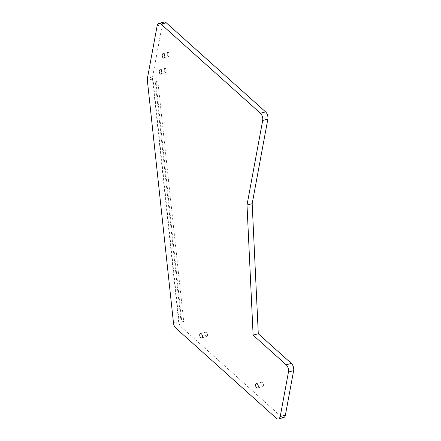 <?xml version="1.0" encoding="UTF-8"?>
<svg xmlns="http://www.w3.org/2000/svg" width="441" height="441" viewBox="0 0 441 441"><rect width="100%" height="100%" fill="white"/><g stroke="black" fill="none" stroke-linecap="round" stroke-linejoin="round"><path stroke-width="0.33" stroke-dasharray="2.21 1.65" d="M260.813 383.262A2.26 1.257 75 0 1 261.535 382.248A2.26 1.257 75 0 1 262.979 383.223A2.26 1.257 75 0 1 263.42 385.599A2.26 1.257 75 0 1 262.704 386.614A2.26 1.257 75 0 1 261.259 385.638A2.26 1.257 75 0 1 260.813 383.262M204.938 333.159A2.26 1.257 75 0 1 205.66 332.145A2.26 1.257 75 0 1 207.105 333.12A2.26 1.257 75 0 1 207.546 335.496A2.26 1.257 75 0 1 206.829 336.511A2.26 1.257 75 0 1 205.385 335.535A2.26 1.257 75 0 1 204.938 333.159M167.376 53.4A2.26 1.257 75 0 1 168.098 52.385A2.26 1.257 75 0 1 169.542 53.361A2.26 1.257 75 0 1 169.983 55.737A2.26 1.257 75 0 1 169.261 56.751A2.26 1.257 75 0 1 167.817 55.775A2.26 1.257 75 0 1 167.376 53.4M164.405 69.424A2.26 1.257 75 0 1 165.127 68.41A2.26 1.257 75 0 1 166.571 69.386A2.26 1.257 75 0 1 167.012 71.762A2.26 1.257 75 0 1 166.29 72.776A2.26 1.257 75 0 1 164.846 71.8A2.26 1.257 75 0 1 164.405 69.424M164.03 22.05A5.375 2.999 75 0 0 162.316 24.459L152.597 76.894A5.375 2.999 -105 0 0 152.536 79.033L178.66 321.649A5.375 2.999 -105 0 0 180.997 326.742L281.457 416.828A5.375 2.999 -105 0 0 283.668 417.566M157.917 81.883L155.894 81.469L181.698 321.142L183.721 321.555L157.917 81.883L155.331 82.577L153.308 82.164L155.894 81.469M153.308 82.164L179.112 321.836L181.698 321.142M179.112 321.836L181.135 322.25L183.721 321.555M181.135 322.25L155.331 82.577M152.597 76.894L147.421 78.278M152.536 79.033L147.366 80.416M162.316 24.459L157.139 25.843M281.457 416.828L276.281 418.211M180.997 326.742L175.827 328.126M178.66 321.649L173.489 323.027M256.364 383.631L261.535 382.248M200.49 333.528L205.66 332.145M162.922 53.769L168.098 52.385M159.956 69.794L165.127 68.41M161.119 74.16L166.29 72.776M164.091 58.129L169.261 56.751M201.653 337.894L206.829 336.511M257.533 387.997L262.704 386.614"/><path stroke-width="0.66" d="M255.642 384.646A2.26 1.257 75 0 1 256.364 383.631A2.26 1.257 75 0 1 257.809 384.607A2.26 1.257 75 0 1 258.25 386.983A2.26 1.257 75 0 1 257.533 387.997A2.26 1.257 75 0 1 256.089 387.022A2.26 1.257 75 0 1 255.642 384.646M199.767 334.543A2.26 1.257 75 0 1 200.49 333.528A2.26 1.257 75 0 1 201.934 334.504A2.26 1.257 75 0 1 202.375 336.88A2.26 1.257 75 0 1 201.653 337.894A2.26 1.257 75 0 1 200.214 336.918A2.26 1.257 75 0 1 199.767 334.543M162.205 54.783A2.26 1.257 75 0 1 162.922 53.769A2.26 1.257 75 0 1 164.366 54.745A2.26 1.257 75 0 1 164.813 57.121A2.26 1.257 75 0 1 164.091 58.129A2.26 1.257 75 0 1 162.646 57.159A2.26 1.257 75 0 1 162.205 54.783M159.234 70.808A2.26 1.257 75 0 1 159.956 69.794A2.26 1.257 75 0 1 161.395 70.769A2.26 1.257 75 0 1 161.841 73.145A2.26 1.257 75 0 1 161.119 74.16A2.26 1.257 75 0 1 159.675 73.184A2.26 1.257 75 0 1 159.234 70.808M158.859 23.434L164.03 22.05A5.375 2.999 75 0 1 166.24 22.789L161.07 24.172A5.375 2.999 75 0 0 158.859 23.434A5.375 2.999 75 0 0 157.139 25.843L147.421 78.278A5.375 2.999 -105 0 0 147.366 80.416L173.489 323.027A5.375 2.999 -105 0 0 175.827 328.126L276.281 418.211A5.375 2.999 -105 0 0 278.497 418.95A5.375 2.999 -105 0 0 280.211 416.541L288.464 372.022A5.375 2.999 -105 0 0 286.187 364.79L253.117 335.138L247.004 205.065L262.682 120.481A5.375 2.999 -105 0 0 260.405 113.249L161.07 24.172M278.497 418.95L283.668 417.566A5.375 2.999 -105 0 0 285.382 415.157L293.634 370.644A5.375 2.999 -105 0 0 291.358 363.406L258.288 333.754L252.18 203.681L267.852 119.098A5.375 2.999 -105 0 0 265.576 111.865L166.24 22.789M252.18 203.681L247.004 205.065M258.288 333.754L253.117 335.138M265.576 111.865L260.405 113.249M267.852 119.098L262.682 120.481M291.358 363.406L286.187 364.79M293.634 370.644L288.464 372.022M285.382 415.157L280.211 416.541"/></g></svg>

